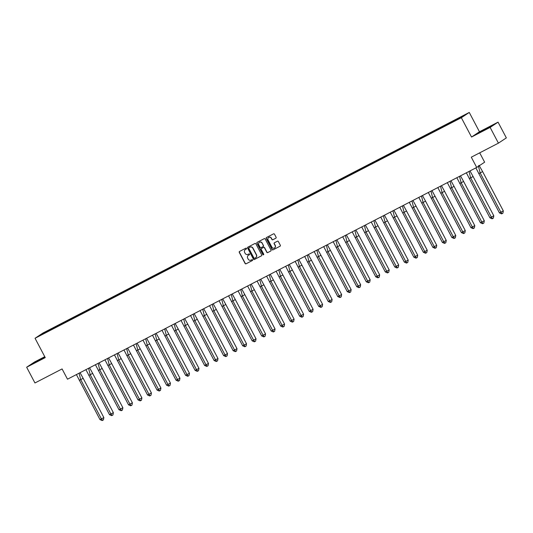 <?xml version="1.0" encoding="UTF-8"?>
<svg xmlns="http://www.w3.org/2000/svg" width="533" height="533" viewBox="0 0 533 533"><rect width="100%" height="100%" fill="white"/><g stroke="black" fill="none" stroke-linecap="round" stroke-linejoin="round"><path stroke-width="0.8" d="M246.532 248.385A0.486 0.473 -123.6 0 0 245.886 248.165L239.524 251.456A0.7 0.673 -123.6 0 0 239.257 252.382L245.12 263.509A0.7 0.673 -123.6 0 0 246.046 263.815L252.402 260.53A0.486 0.473 -123.6 0 0 252.595 259.877A0.486 0.473 -123.6 0 0 251.942 259.664L251.123 260.091A2.239 2.152 -123.6 0 1 248.165 259.098L247.678 258.172A2.239 2.152 -123.6 0 1 248.551 255.207L249.371 254.781A0.486 0.473 -123.6 0 0 249.564 254.128A0.486 0.473 -123.6 0 0 248.918 253.915L248.092 254.341A2.239 2.152 -123.6 0 1 245.133 253.355L244.647 252.429A2.239 2.152 -123.6 0 1 245.52 249.457L246.339 249.031A0.486 0.473 -123.6 0 0 246.532 248.385M44.765 356.697L34.578 361.967L26.65 367.23L34.951 382.967L62.081 368.929L67.491 379.196L476.702 167.455L484.63 162.192L479.7 152.838M498.049 122.15L479.453 131.771L471.532 137.034L490.127 127.414L498.049 122.15L506.35 137.887L498.422 143.15L471.292 157.188L476.702 167.455M490.127 127.414L498.422 143.15M275.847 238.211A0.7 0.673 -123.6 0 0 276.121 237.285L274.475 234.16A0.7 0.673 -123.6 0 0 273.549 233.854L266.487 237.505A0.7 0.673 -123.6 0 0 266.214 238.438L272.077 249.557A0.7 0.673 -123.6 0 0 273.003 249.87L280.065 246.213A0.7 0.673 -123.6 0 0 280.338 245.287L278.353 241.516A0.7 0.673 -123.6 0 0 277.426 241.209L274.402 242.775A0.7 0.673 -123.6 0 0 274.129 243.701L275.115 245.566A1.872 1.799 -123.6 0 1 274.548 247.952A1.872 1.799 -123.6 0 1 271.917 247.225L268.052 239.903A1.872 1.799 -123.6 0 1 268.619 237.518A1.872 1.799 -123.6 0 1 271.257 238.244L271.897 239.464A0.7 0.673 -123.6 0 0 272.823 239.777L275.961 238.131M471.532 137.034L461.338 117.706L35.051 338.275L42.98 333.012L469.267 112.443L461.338 117.706M26.65 367.23L45.245 357.61L35.051 338.275M255.86 243.794A0.7 0.673 -123.6 0 0 254.934 243.481L247.872 247.139A0.7 0.673 -123.6 0 0 247.605 248.065L253.468 259.191A0.7 0.673 -123.6 0 0 254.394 259.498L261.45 255.847A0.7 0.673 -123.6 0 0 261.723 254.914L255.86 243.794M257.179 242.322L264.241 238.671A0.7 0.673 -123.6 0 1 265.168 238.977L271.031 250.104A0.7 0.673 -123.6 0 1 270.757 251.03L267.739 252.595A0.7 0.673 -123.6 0 1 266.813 252.282L264.435 247.772A0.7 0.673 -123.6 0 0 263.509 247.465L261.503 248.505A0.7 0.673 -123.6 0 0 261.23 249.431L263.708 254.128A0.486 0.473 -123.6 0 1 263.562 254.747A0.486 0.473 -123.6 0 1 262.869 254.561L256.906 243.248A0.7 0.673 -123.6 0 1 257.179 242.322M65.766 321.992L70.196 319.327L70.323 319.853M70.996 319.507L70.662 318.867L70.196 319.327M70.662 318.867L77.731 315.21L75.2 316.735L79.71 314.403L79.83 314.93M80.51 314.583L80.17 313.944L79.71 314.403M80.17 313.944L87.245 310.286L84.707 311.818L89.218 309.48L89.344 310.013M90.017 309.66L89.684 309.027L89.218 309.48M89.684 309.027L96.753 305.362L94.221 306.895L98.732 304.563L98.858 305.089M99.531 304.743L99.191 304.103L98.732 304.563M99.191 304.103L106.267 300.445L103.728 301.971L108.239 299.639L108.366 300.166M109.038 299.819L108.705 299.18L108.239 299.639M108.705 299.18L115.774 295.522L113.243 297.054L117.753 294.716L117.88 295.249M118.553 294.902L118.213 294.263L117.753 294.716M118.213 294.263L125.288 290.598L122.75 292.131L127.26 289.799L127.387 290.325M128.06 289.979L127.727 289.339L127.26 289.799M127.727 289.339L134.796 285.681L132.264 287.214L136.774 284.875L136.901 285.408M137.574 285.055L137.234 284.415L136.774 284.875M137.234 284.415L144.31 280.758L141.771 282.29L146.282 279.952L146.408 280.485M147.081 280.138L146.748 279.499L146.282 279.952M146.748 279.499L153.817 275.834L151.285 277.367L155.796 275.035L155.922 275.561M156.595 275.215L156.256 274.575L155.796 275.035M156.256 274.575L163.331 270.917L160.793 272.45L165.31 270.111L165.43 270.644M166.103 270.291L165.77 269.651L165.31 270.111M165.77 269.651L172.839 265.994L170.307 267.526L174.817 265.194L174.944 265.72M175.617 265.374L175.277 264.734L174.817 265.194M175.277 264.734L182.353 261.07L179.814 262.602L184.331 260.271L184.451 260.797M185.124 260.45L184.791 259.811L184.331 260.271M184.791 259.811L191.86 256.153L189.328 257.686L193.839 255.347L193.965 255.88M194.638 255.527L194.298 254.887L193.839 255.347M194.298 254.887L201.374 251.23L198.836 252.762L203.353 250.43L203.473 250.956M204.146 250.61L203.813 249.97L203.353 250.43M203.813 249.97L210.881 246.313L208.35 247.838L212.86 245.506L212.987 246.033M213.66 245.686L213.32 245.047L212.86 245.506M213.32 245.047L220.395 241.389L217.864 242.921L222.374 240.583L222.494 241.116M223.174 240.763L222.834 240.123L222.374 240.583M222.834 240.123L229.903 236.465L227.371 237.998L231.882 235.666L232.008 236.192M232.681 235.846L232.348 235.206L231.882 235.666M232.348 235.206L239.417 231.549L236.885 233.074L241.396 230.742L241.516 231.269M242.195 230.922L241.855 230.283L241.396 230.742M241.855 230.283L248.931 226.625L246.393 228.157L250.903 225.819L251.03 226.352M251.703 225.999L251.369 225.359L250.903 225.819M251.369 225.359L258.438 221.701L255.907 223.234L260.417 220.902L260.544 221.428M261.217 221.082L260.877 220.442L260.417 220.902M260.877 220.442L267.952 216.784L265.414 218.31L269.925 215.978L270.051 216.505M270.724 216.158L270.391 215.519L269.925 215.978M270.391 215.519L277.46 211.861L274.928 213.393L279.439 211.055L279.565 211.588M280.238 211.235L279.898 210.602L279.439 211.055M279.898 210.602L286.974 206.937L284.435 208.47L288.946 206.138L289.073 206.664M289.745 206.318L289.412 205.678L288.946 206.138M289.412 205.678L296.481 202.02L293.95 203.546L298.46 201.214L298.587 201.74M299.26 201.394L298.92 200.754L298.46 201.214M298.92 200.754L305.995 197.097L303.457 198.629L307.967 196.291L308.094 196.824M308.767 196.47L308.434 195.838L307.967 196.291M308.434 195.838L315.503 192.173L312.971 193.706L317.481 191.374L317.608 191.9M318.281 191.554L317.941 190.914L317.481 191.374M317.941 190.914L325.017 187.256L322.478 188.782L326.995 186.45L327.115 186.976M327.788 186.63L327.455 185.99L326.995 186.45M327.455 185.99L334.524 182.333L331.992 183.865L336.503 181.526L336.629 182.059M337.302 181.713L336.963 181.073L336.503 181.526M336.963 181.073L344.038 177.409L341.5 178.941L346.017 176.61L346.137 177.136M346.81 176.789L346.477 176.15L346.017 176.61M346.477 176.15L353.546 172.492L351.014 174.024L355.524 171.686L355.651 172.219M356.324 171.866L355.984 171.226L355.524 171.686M355.984 171.226L363.06 167.569L360.521 169.101L365.038 166.762L365.158 167.295M365.831 166.949L365.498 166.309L365.038 166.762M365.498 166.309L372.567 162.645L370.035 164.177L374.546 161.845L374.672 162.372M375.345 162.025L375.005 161.386L374.546 161.845M375.005 161.386L382.081 157.728L379.549 159.26L384.06 156.922L384.18 157.455M384.859 157.102L384.52 156.462L384.06 156.922M384.52 156.462L391.588 152.804L389.057 154.337L393.567 152.005L393.694 152.531M394.367 152.185L394.034 151.545L393.567 152.005M394.034 151.545L401.102 147.881L398.571 149.413L403.081 147.081L403.208 147.608M403.881 147.261L403.541 146.622L403.081 147.081M403.541 146.622L410.617 142.964L408.078 144.496L412.589 142.158L412.715 142.691M413.388 142.338L413.055 141.698L412.589 142.158M413.055 141.698L420.124 138.04L417.592 139.573L422.103 137.241L422.229 137.767M422.902 137.421L422.562 136.781L422.103 137.241M422.562 136.781L429.638 133.117L427.1 134.649L431.61 132.317L431.737 132.844M432.41 132.497L432.076 131.858L431.61 132.317M432.076 131.858L439.145 128.2L436.614 129.732L441.124 127.394L441.251 127.927M441.924 127.574L441.584 126.934L441.124 127.394M441.584 126.934L448.659 123.276L446.121 124.809L450.632 122.477L450.758 123.003M451.431 122.657L451.098 122.017L450.632 122.477M451.098 122.017L465.509 114.775L452.617 122.037L46.091 332.392L38.809 335.943L41.361 334.244L51.175 329.167L51.301 329.694M51.974 329.347L51.634 328.708L51.175 329.167M51.634 328.708L58.71 325.05L56.178 326.582L60.689 324.244L60.809 324.777M61.488 324.424L61.148 323.791L60.689 324.244M61.148 323.791L65.686 321.659M446.201 125.142L446.121 124.809M436.694 130.065L436.614 129.732M427.18 134.982L427.1 134.649M417.665 139.906L417.592 139.573M408.158 144.829L408.078 144.496M398.644 149.746L398.571 149.413M389.137 154.67L389.057 154.337M379.623 159.594L379.549 159.26M370.115 164.51L370.035 164.177M360.601 169.434L360.521 169.101M351.094 174.358L351.014 174.024M341.58 179.275L341.5 178.941M332.072 184.198L331.992 183.865M322.558 189.115L322.478 188.782M313.051 194.039L312.971 193.706M303.537 198.962L303.457 198.629M294.029 203.879L293.95 203.546M284.515 208.803L284.435 208.47M275.008 213.726L274.928 213.393M265.494 218.643L265.414 218.31M255.98 223.567L255.907 223.234M246.473 228.49L246.393 228.157M236.958 233.407L236.885 233.074M227.451 238.331L227.371 237.998M217.937 243.255L217.864 242.921M208.43 248.171L208.35 247.838M198.916 253.095L198.836 252.762M189.408 258.019L189.328 257.686M179.894 262.936L179.814 262.602M170.387 267.859L170.307 267.526M160.873 272.783L160.793 272.45M151.365 277.7L151.285 277.367M141.851 282.623L141.771 282.29M132.344 287.547L132.264 287.214M122.83 292.464L122.75 292.131M113.322 297.387L113.243 297.054M103.808 302.311L103.728 301.971M94.294 307.228L94.221 306.895M84.787 312.151L84.707 311.818M75.273 317.068L75.2 316.735M56.251 326.916L56.178 326.582M41.361 334.244L41.714 334.438M479.453 131.771L469.267 112.443M455.715 120.218L455.635 119.885M51.814 329.427L51.548 328.921M61.328 324.51L61.062 323.997M451.278 122.737L451.005 122.224M441.764 127.66L441.497 127.147M432.256 132.577L431.983 132.071M422.742 137.501L422.476 136.988M413.235 142.424L412.962 141.911M403.721 147.341L403.454 146.835M394.207 152.265L393.94 151.752M384.699 157.182L384.433 156.675M375.185 162.105L374.919 161.599M365.678 167.029L365.411 166.516M356.164 171.946L355.897 171.439M346.657 176.869L346.39 176.363M337.142 181.793L336.876 181.28M327.635 186.71L327.362 186.204M318.121 191.633L317.855 191.127M308.614 196.557L308.341 196.044M299.1 201.474L298.833 200.968M289.592 206.398L289.319 205.891M280.078 211.321L279.812 210.808M270.571 216.238L270.298 215.732M261.057 221.162L260.79 220.655M251.543 226.085L251.276 225.572M242.035 231.002L241.769 230.496M232.521 235.926L232.255 235.413M223.014 240.849L222.747 240.336M213.5 245.766L213.233 245.26M203.992 250.69L203.726 250.177M194.478 255.613L194.212 255.1M184.971 260.53L184.698 260.024M175.457 265.454L175.19 264.941M165.95 270.371L165.676 269.865M156.436 275.294L156.169 274.788M146.928 280.218L146.655 279.705M137.414 285.135L137.148 284.629M127.907 290.059L127.634 289.552M118.393 294.982L118.126 294.469M108.885 299.899L108.612 299.393M99.371 304.823L99.105 304.316M89.857 309.746L89.591 309.233M80.35 314.663L80.083 314.157M70.836 319.587L70.569 319.08M44.939 357.023L32.72 363.639L45.025 357.19M480.22 131.831L478.447 133.003L483.451 130.545L491.986 125.741L480.293 131.971M246.453 248.951L245.68 249.351A2.239 2.152 -123.6 0 0 245.407 249.524M248.431 255.267A2.239 2.152 -123.6 0 1 248.704 255.1L249.484 254.701M239.55 251.443A0.7 0.673 -123.6 0 0 239.41 252.282L245.28 263.402A0.7 0.673 -123.6 0 0 246.199 263.715L252.515 260.444M247.898 247.125A0.7 0.673 -123.6 0 0 247.758 247.958L253.628 259.085A0.7 0.673 -123.6 0 0 254.547 259.391L261.59 255.753M248.991 247.665A0.486 0.473 -123.6 0 0 248.798 248.311L253.948 258.079A0.486 0.473 -123.6 0 0 254.594 258.292L255.46 257.845A2.239 2.152 -123.6 0 0 256.333 254.874L252.815 248.198A2.239 2.152 -123.6 0 0 249.857 247.212L249.151 247.559A0.486 0.473 -123.6 0 0 249.064 247.612M255.733 257.672A2.239 2.152 -123.6 0 0 256.493 254.767L256.333 254.874M249.151 247.559L250.017 247.105A2.239 2.152 -123.6 0 1 252.975 248.092L256.493 254.767M270.891 250.936L267.739 252.595M261.543 248.471A0.7 0.673 -123.6 0 1 261.663 248.398L263.668 247.359A0.7 0.673 -123.6 0 1 264.595 247.665L266.973 252.182A0.7 0.673 -123.6 0 0 267.892 252.489M257.206 242.308A0.7 0.673 -123.6 0 0 257.066 243.148L263.029 254.454A0.486 0.473 -123.6 0 0 263.635 254.687M261.963 243.088A1.872 1.799 -123.6 0 0 259.331 242.362A1.872 1.799 -123.6 0 0 258.765 244.747L260.124 247.325A0.7 0.673 -123.6 0 0 261.05 247.638L263.055 246.599A0.7 0.673 -123.6 0 0 263.329 245.673L262.123 242.988A1.872 1.799 -123.6 0 0 259.411 242.308M263.209 246.493A0.7 0.673 -123.6 0 0 263.482 245.566L263.329 245.673M262.123 242.988L263.482 245.566M268.699 237.465A1.872 1.799 -123.6 0 1 271.41 238.138L272.057 239.364A0.7 0.673 -123.6 0 0 272.983 239.67L275.981 238.118M274.628 247.898A1.872 1.799 -123.6 0 0 275.275 245.466L275.115 245.566M274.428 242.762A0.7 0.673 -123.6 0 0 274.288 243.594L275.275 245.466M266.507 237.498A0.7 0.673 -123.6 0 0 266.373 238.331L272.236 249.457A0.7 0.673 -123.6 0 0 273.163 249.764L280.198 246.119M80.05 372.694L83.148 378.297L80.703 379.636L79.084 373.193M79.264 380.302L80.703 379.636L101.417 418.925L102.616 420.337L103.429 419.891L103.862 417.586L99.984 419.591L76.406 374.579M103.862 417.586L83.148 378.297M99.984 419.591L102.136 420.557L102.616 420.337M43.593 358.029L35.458 362.293M33.859 363.08L45.005 357.157M489.321 127.394L481.186 131.658M479.593 132.437L491.006 126.388M89.557 367.777L92.655 373.373L90.21 374.712L88.591 368.276M88.778 375.379L90.21 374.712L110.931 414.001L112.13 415.414L112.943 414.967L113.369 412.662L109.492 414.674L85.92 369.662M113.369 412.662L92.655 373.373M109.492 414.674L111.65 415.64L112.13 415.414M99.071 362.853L102.169 368.45L99.724 369.789L98.105 363.353M98.285 370.462L99.724 369.789L120.438 409.084L121.637 410.497L122.45 410.05L122.883 407.745L119.006 409.75L95.427 364.739M122.883 407.745L102.169 368.45M119.006 409.75L121.158 410.716L121.637 410.497M108.579 357.936L111.677 363.533L109.232 364.872L107.613 358.436M107.799 365.538L109.232 364.872L129.952 404.161L131.151 405.573L131.964 405.127L132.397 402.821L128.513 404.827L104.941 359.815M132.397 402.821L111.677 363.533M128.513 404.827L130.672 405.793L131.151 405.573M118.093 353.013L121.191 358.609L118.746 359.948L117.127 353.512M117.307 360.614L118.746 359.948L139.459 399.237L140.659 400.649L141.472 400.203L141.905 397.898L138.027 399.91L114.448 354.898M141.905 397.898L121.191 358.609M138.027 399.91L140.179 400.876L140.659 400.649M127.6 348.089L130.698 353.685L128.253 355.025L126.634 348.589M126.821 355.698L128.253 355.025L148.974 394.32L150.173 395.733L150.986 395.286L151.419 392.981L147.534 394.986L123.962 349.974M151.419 392.981L130.698 353.685M147.534 394.986L149.693 395.952L150.173 395.733M137.114 343.172L140.212 348.769L137.767 350.108L136.148 343.672M136.335 350.774L137.767 350.108L158.481 389.396L159.68 390.809L160.493 390.363L160.926 388.057L157.048 390.063L133.47 345.051M160.926 388.057L140.212 348.769M157.048 390.063L159.2 391.029L159.68 390.809M146.622 338.248L149.72 343.845L147.275 345.184L145.662 338.748M145.842 345.85L147.275 345.184L167.995 384.473L169.194 385.885L170.007 385.439L170.44 383.134L166.556 385.146L142.984 340.134M170.44 383.134L149.72 343.845M166.556 385.146L168.714 386.112L169.194 385.885M156.136 333.325L159.234 338.928L156.789 340.261L155.17 333.825M155.356 340.933L156.789 340.261L177.502 379.556L178.702 380.968L179.521 380.522L179.947 378.217L176.07 380.222L152.491 335.21M179.947 378.217L159.234 338.928M176.07 380.222L178.222 381.188L178.702 380.968M165.65 328.408L168.741 334.004L166.303 335.344L164.684 328.908M164.864 336.01L166.303 335.344L187.016 374.632L188.216 376.045L189.028 375.598L189.462 373.293L185.577 375.299L162.005 330.293M189.462 373.293L168.741 334.004M185.577 375.299L187.736 376.271L188.216 376.045M175.157 323.484L178.255 329.081L175.81 330.42L174.191 323.984M174.378 331.093L175.81 330.42L196.524 369.709L197.723 371.121L198.542 370.675L198.969 368.37L195.091 370.382L171.513 325.37M198.969 368.37L178.255 329.081M195.091 370.382L197.243 371.348L197.723 371.121M184.671 318.561L187.769 324.164L185.324 325.496L183.705 319.06M183.885 326.169L185.324 325.496L206.038 364.792L207.237 366.204L208.05 365.758L208.483 363.453L204.599 365.458L181.027 320.446M208.483 363.453L187.769 324.164M204.599 365.458L206.757 366.424L207.237 366.204M194.179 313.644L197.277 319.24L194.831 320.58L193.213 314.144M193.399 321.246L194.831 320.58L215.545 359.868L216.744 361.281L217.564 360.834L217.99 358.529L214.113 360.535L190.534 315.529M217.99 358.529L197.277 319.24M214.113 360.535L216.271 361.507L216.744 361.281M203.693 308.72L206.791 314.317L204.346 315.656L202.727 309.22M202.906 316.329L204.346 315.656L225.059 354.945L226.259 356.357L227.071 355.911L227.504 353.606L223.62 355.618L200.048 310.606M227.504 353.606L206.791 314.317M223.62 355.618L225.779 356.584L226.259 356.357M213.2 303.797L216.298 309.4L213.853 310.739L212.234 304.296M212.42 311.405L213.853 310.739L234.567 350.028L235.766 351.44L236.585 350.994L237.012 348.689L233.134 350.694L209.556 305.682M237.012 348.689L216.298 309.4M233.134 350.694L235.293 351.66L235.766 351.44M222.714 298.88L225.812 304.476L223.367 305.815L221.748 299.379M221.928 306.482L223.367 305.815L244.081 345.104L245.28 346.517L246.093 346.07L246.526 343.765L242.648 345.777L219.07 300.765M246.526 343.765L225.812 304.476M242.648 345.777L244.8 346.743L245.28 346.517M232.221 293.956L235.32 299.553L232.874 300.892L231.255 294.456M231.442 301.565L232.874 300.892L253.595 340.181L254.787 341.593L255.607 341.147L256.033 338.848L252.156 340.853L228.577 295.842M256.033 338.848L235.32 299.553M252.156 340.853L254.314 341.82L254.787 341.593M241.735 289.033L244.834 294.636L242.388 295.975L240.769 289.532M240.949 296.641L242.388 295.975L263.102 335.264L264.301 336.676L265.114 336.23L265.547 333.925L261.67 335.93L238.091 290.918M265.547 333.925L244.834 294.636M261.67 335.93L263.822 336.896L264.301 336.676M251.243 284.116L254.341 289.712L251.896 291.051L250.277 284.615M250.463 291.718L251.896 291.051L272.616 330.34L273.815 331.753L274.628 331.306L275.055 329.001L271.177 331.013L247.605 286.001M275.055 329.001L254.341 289.712M271.177 331.013L273.336 331.979L273.815 331.753M260.757 279.192L263.855 284.789L261.41 286.128L259.791 279.692M259.971 286.801L261.41 286.128L282.124 325.423L283.323 326.836L284.136 326.389L284.569 324.084L280.691 326.089L257.113 281.078M284.569 324.084L263.855 284.789M280.691 326.089L282.843 327.055L283.323 326.836M270.264 274.268L273.362 279.872L270.917 281.211L269.298 274.768M269.485 281.877L270.917 281.211L291.638 320.5L292.837 321.912L293.65 321.466L294.083 319.16L290.199 321.166L266.627 276.154M294.083 319.16L273.362 279.872M290.199 321.166L292.357 322.132L292.837 321.912M279.778 269.352L282.876 274.948L280.431 276.287L278.812 269.851M278.992 276.953L280.431 276.287L301.145 315.576L302.344 316.988L303.157 316.542L303.59 314.237L299.713 316.249L276.134 271.237M303.59 314.237L282.876 274.948M299.713 316.249L301.865 317.215L302.344 316.988M289.286 264.428L292.384 270.024L289.939 271.364L288.32 264.928M288.506 272.037L289.939 271.364L310.659 310.659L311.858 312.072L312.671 311.625L313.104 309.32L309.22 311.325L285.648 266.313M313.104 309.32L292.384 270.024M309.22 311.325L311.379 312.291L311.858 312.072M298.8 259.504L301.898 265.108L299.453 266.447L297.834 260.004M298.02 267.113L299.453 266.447L320.166 305.735L321.366 307.148L322.179 306.702L322.612 304.396L318.734 306.402L295.155 261.39M322.612 304.396L301.898 265.108M318.734 306.402L320.886 307.368L321.366 307.148M308.307 254.587L311.405 260.184L308.967 261.523L307.348 255.087M307.528 262.189L308.967 261.523L329.68 300.812L330.88 302.224L331.693 301.778L332.126 299.473L328.241 301.485L304.669 256.473M332.126 299.473L311.405 260.184M328.241 301.485L330.4 302.451L330.88 302.224M317.821 249.664L320.919 255.26L318.474 256.6L316.855 250.164M317.042 257.272L318.474 256.6L339.188 295.895L340.387 297.307L341.207 296.861L341.633 294.556L337.755 296.561L314.177 251.549M341.633 294.556L320.919 255.26M337.755 296.561L339.907 297.527L340.387 297.307M327.335 244.747L330.427 250.343L327.988 251.683L326.369 245.247M326.549 252.349L327.988 251.683L348.702 290.971L349.901 292.384L350.714 291.937L351.147 289.632L347.263 291.638L323.691 246.626M351.147 289.632L330.427 250.343M347.263 291.638L349.421 292.604L349.901 292.384M336.843 239.823L339.941 245.42L337.496 246.759L335.877 240.323M336.063 247.425L337.496 246.759L358.209 286.048L359.409 287.46L360.228 287.014L360.654 284.709L356.777 286.721L333.198 241.709M360.654 284.709L339.941 245.42M356.777 286.721L358.929 287.687L359.409 287.46M346.357 234.9L349.455 240.496L347.01 241.835L345.391 235.399M345.571 242.508L347.01 241.835L367.723 281.131L368.923 282.543L369.735 282.097L370.168 279.792L366.284 281.797L342.712 236.785M370.168 279.792L349.455 240.496M366.284 281.797L368.443 282.763L368.923 282.543M355.864 229.983L358.962 235.579L356.517 236.919L354.898 230.483M355.085 237.585L356.517 236.919L377.231 276.207L378.43 277.62L379.249 277.173L379.676 274.868L375.798 276.874L352.22 231.862M379.676 274.868L358.962 235.579M375.798 276.874L377.957 277.84L378.43 277.62M365.378 225.059L368.476 230.656L366.031 231.995L364.412 225.559M364.592 232.661L366.031 231.995L386.745 271.284L387.944 272.696L388.757 272.25L389.19 269.945L385.306 271.957L361.734 226.945M389.19 269.945L368.476 230.656M385.306 271.957L387.464 272.923L387.944 272.696M374.886 220.136L377.984 225.739L375.538 227.071L373.919 220.635M374.106 227.744L375.538 227.071L396.252 266.367L397.451 267.779L398.271 267.333L398.697 265.028L394.82 267.033L371.241 222.021M398.697 265.028L377.984 225.739M394.82 267.033L396.978 267.999L397.451 267.779M384.4 215.219L387.498 220.815L385.053 222.154L383.434 215.718M383.613 222.821L385.053 222.154L405.766 261.443L406.965 262.856L407.778 262.409L408.211 260.104L404.334 262.109L380.755 217.104M408.211 260.104L387.498 220.815M404.334 262.109L406.486 263.082L406.965 262.856M393.907 210.295L397.005 215.892L394.56 217.231L392.941 210.795M393.127 217.904L394.56 217.231L415.28 256.52L416.473 257.932L417.292 257.486L417.719 255.18L413.841 257.192L390.263 212.181M417.719 255.18L397.005 215.892M413.841 257.192L416 258.159L416.473 257.932M403.421 205.372L406.519 210.975L404.074 212.307L402.455 205.871M402.635 212.98L404.074 212.307L424.788 251.603L425.987 253.015L426.8 252.569L427.233 250.263L423.355 252.269L399.777 207.257M427.233 250.263L406.519 210.975M423.355 252.269L425.507 253.235L425.987 253.015M412.928 200.455L416.026 206.051L413.581 207.39L411.962 200.954M412.149 208.057L413.581 207.39L434.302 246.679L435.501 248.092L436.314 247.645L436.74 245.34L432.863 247.345L409.291 202.34M436.74 245.34L416.026 206.051M432.863 247.345L435.021 248.318L435.501 248.092M422.442 195.531L425.541 201.128L423.095 202.467L421.476 196.031M421.656 203.14L423.095 202.467L443.809 241.755L445.008 243.168L445.821 242.722L446.254 240.416L442.377 242.428L418.798 197.417M446.254 240.416L425.541 201.128M442.377 242.428L444.529 243.394L445.008 243.168M431.95 190.607L435.048 196.211L432.603 197.55L430.984 191.107M431.17 198.216L432.603 197.55L453.323 236.839L454.522 238.251L455.335 237.805L455.768 235.499L451.884 237.505L428.312 192.493M455.768 235.499L435.048 196.211M451.884 237.505L454.043 238.471L454.522 238.251M441.464 185.691L444.562 191.287L442.117 192.626L440.498 186.19M440.678 193.292L442.117 192.626L462.831 231.915L464.03 233.327L464.843 232.881L465.276 230.576L461.398 232.588L437.82 187.576M465.276 230.576L444.562 191.287M461.398 232.588L463.55 233.554L464.03 233.327M450.971 180.767L454.069 186.363L451.624 187.703L450.005 181.267M450.192 188.376L451.624 187.703L472.345 226.991L473.544 228.404L474.357 227.957L474.79 225.659L470.905 227.664L447.334 182.652M474.79 225.659L454.069 186.363M470.905 227.664L473.064 228.63L473.544 228.404M460.485 175.843L463.583 181.447L461.138 182.786L459.519 176.343M459.706 183.452L461.138 182.786L481.852 222.074L483.051 223.487L483.864 223.041L484.297 220.735L480.42 222.741L456.841 177.729M484.297 220.735L463.583 181.447M480.42 222.741L482.572 223.707L483.051 223.487M469.999 170.926L473.091 176.523L470.652 177.862L469.033 171.426M469.213 178.528L470.652 177.862L491.366 217.151L492.565 218.563L493.378 218.117L493.811 215.812L489.927 217.824L466.355 172.812M493.811 215.812L473.091 176.523M489.927 217.824L492.086 218.79L492.565 218.563M479.074 165.363L482.605 171.599L480.16 172.939L478.361 165.836M478.727 173.611L480.16 172.939L500.873 212.227L502.073 213.646L502.892 213.2L503.319 210.895L499.441 212.9L475.862 167.888M503.319 210.895L482.605 171.599M499.441 212.9L501.593 213.866L502.073 213.646"/></g></svg>
